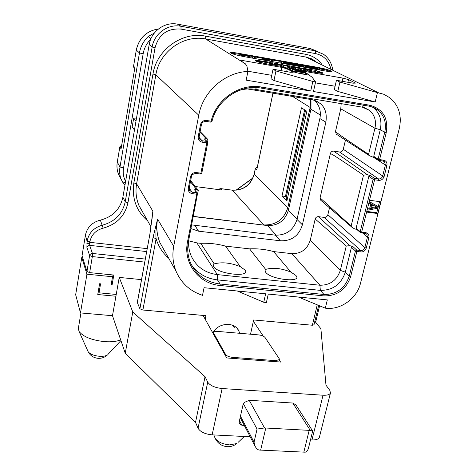 <?xml version="1.0" encoding="UTF-8"?>
<svg xmlns="http://www.w3.org/2000/svg" width="476" height="476" viewBox="0 0 476 476"><rect width="100%" height="100%" fill="white"/><g stroke="black" fill="none" stroke-linecap="round" stroke-linejoin="round"><path stroke-width="0.71" d="M356.137 228.177L368.852 176.322L373.13 179.321L374.594 179.773L374.433 178.381L373.13 179.321L360.213 231.681L360.397 232.556L360.975 232.859L361.647 232.163L360.213 231.681L356.137 228.177L356.47 229.176L360.397 232.556L365.038 233.359M356.768 229.432L356.47 229.176M356.935 229.575L354.186 228.653L351.889 227.201L351.121 226.04L363.515 175.156C335.931 156.467 336.056 156.836 332.712 154.7L330.386 153.51C330.939 151.844 332.034 151.047 333.682 151.118L339.531 151.999C341.399 152.082 342.655 151.172 343.285 149.274L345.451 140.099M368.852 176.322L370.56 175.686L367.383 174.71L363.515 175.156M377.825 213.551L366.609 212.088L369.525 200.277L380.77 201.794L377.825 213.551L376.748 212.712L379.521 201.628M204.055 287.706L265.632 293.799L263.752 302.26L266.393 302.516L268.28 294.061L327.321 299.898L325.322 308.174L326.334 308.269C340.941 309.959 357.024 298.232 360.451 283.422L399.322 128.371C402.018 115.674 398.852 105.458 389.826 97.729L383.674 94.23L377.438 92.594L375.171 101.959L313.464 91.523L315.606 81.926L312.833 81.45L310.697 91.053L246.163 80.141L247.925 71.459C224.737 72.263 202.853 91.773 198.766 115.222L173.716 246.288C172.11 255.088 172.895 263.43 176.09 271.32C181.273 283.178 190.079 291.181 202.508 295.34L204.055 287.706M263.752 302.26L237.316 290.997M325.322 308.174L298.404 297.042M173.716 246.288L157.562 219.109C156.063 227.034 155.575 233.567 156.104 238.708L142.889 310.019L205.959 315.683L205.215 319.289M313.999 324.799L312.369 325.239L253.66 319.967L250.519 334.212M239.714 333.295L238.839 330.939C234.62 321.33 217.788 322.609 212.861 333.027M203.068 315.421L213.486 334.152L213.694 333.176L225.582 354.471C226.731 355.977 228.968 356.929 232.306 357.327L275.61 360.653L279.388 359.606L279.186 358.636L265.049 337.502C263.865 336.151 261.729 335.288 258.652 334.902L217.556 331.409C215.289 331.266 213.962 331.611 213.581 332.456L213.694 333.176M213.486 334.152L226.725 357.94L232.086 358.351L232.306 357.327M279.269 360.106L280.572 362.058L232.086 358.351M263.293 336.163L253.369 321.282M314.844 321.264L320.883 328.702L325.977 385.138L329.874 390.481L330.451 393.015C329.642 394.687 327.173 395.425 323.049 395.229L222.119 388.535C214.884 387.714 210.089 385.59 207.732 382.163L205.055 376.695L132.774 311.982L119.232 277.413L141.491 279.632M240.481 416.161L254.035 442.204L254.969 446.018C256.326 448.582 257.808 449.933 259.42 450.052L304.926 452.176C306.306 452.188 307.437 451.028 308.335 448.69L312.661 431.036L310.287 430.423L292.835 403.041L249.21 400.292L244.735 402.268L243.063 404.6L239.202 421.903L239.315 423.551L241.885 425.27L244.277 425.401M310.287 430.423L264.537 427.948L257.046 429.072L254.035 442.204M319.491 436.867L319.372 437.361C318.521 439.199 316.058 440.056 311.976 439.937L310.519 439.86M250.186 436.789L212.153 434.856C205.013 434.118 200.313 431.91 198.052 428.233L195.523 422.325L125.247 353.269L112.485 315.713L80.486 312.922L75.666 294.751L81.759 257.528L82.622 257.617M292.835 403.041L295.977 404.999L312.518 430.804M319.598 305.806L315.653 322.258M315.606 81.926L312.125 77.261L306.55 73.185L302.569 71.037L342.922 78.118L348.509 79.599L355.518 83.086L353.037 83.181L336.443 80.289L339.923 82.08L377.438 92.594M247.925 71.459L246.913 65.991L245.372 63.826L239.642 59.994L281.715 67.378L287.248 68.865L293.246 72.215L290.348 72.251L273.028 69.234L275.973 70.96L312.833 81.45M317.534 71.138C321.181 72.102 322.948 72.768 322.835 73.137C322.353 73.423 320.574 73.298 317.498 72.763L303.706 70.341L300.017 70.091L300.963 70.734M310.893 69.764L309.751 69.561M300.457 67.925L297.446 67.39M289.212 65.938L287.403 65.623M285.897 65.355L283.47 64.926M279.733 64.266L278.353 64.022M272.272 62.951L270.433 62.63M261.919 61.124L261.163 60.993L261.05 61.547L255.642 60.97M305.711 73.31L307.198 74.298C306.96 75.154 295.138 72.757 293.073 71.507L286.778 67.997L279.912 66.158L265.769 63.671C259.396 62.421 255.904 61.392 255.285 60.583C255.808 60.268 257.766 60.404 261.163 60.993M305.045 72.947L302.909 71.787M302.29 71.454L301.6 71.079M306.788 65.42L238.416 53.282C233.835 52.485 231.205 52.295 230.515 52.699C231.3 53.705 235.775 55.008 243.944 56.614L324.68 70.888C328.613 71.573 330.88 71.745 331.486 71.4C330.576 70.347 325.983 69.002 317.7 67.36L308.204 65.676M375.171 101.959L337.781 91.41L339.923 82.08M315.398 82.854L335.08 86.245M336.443 80.289L334.319 89.571L337.781 91.41M342.922 78.118L342.19 81.289M348.509 79.599L347.891 82.283M310.697 91.053L273.956 80.521L275.973 70.96M247.895 71.233L271.748 75.339M273.028 69.234L271.028 78.748L273.956 80.521M176.09 271.32L159.912 242.635C156.89 235.198 156.104 227.355 157.562 219.109L153.016 237.554L139.89 308.769L137.308 302.474L149.982 233.662L152.861 211.195L151.963 219.454M168.736 258.278C162.691 253 158.478 246.479 156.104 238.708L153.016 237.554M142.889 310.019L139.89 308.769M116.233 294.448L115.918 296.233L97.758 294.537L99.597 283.744L100.561 283.833L99.026 292.829L116.233 294.448L119.232 277.413M115.918 296.233L112.485 315.713M111.818 274.836L112.538 276.746L86.918 274.2L80.486 312.922M112.538 276.746L111.122 284.856L112.08 284.951L113.812 275.039L89.655 272.617L86.953 271.51L82.045 255.773L85.388 235.346C87.066 227.397 92.058 222.328 100.353 220.126C112.741 216.877 120.249 209.244 122.879 197.225L149.196 44.53C151.189 31.303 164.821 21.515 177.542 24.157L310.055 48.475L317.272 51.307M98.383 290.86L99.026 292.829M140.979 209.607L141.443 209.886M132.774 311.982L125.247 353.269M205.055 376.695L195.523 422.325M308.335 448.69L308.519 447.946M232.8 325.358L234.257 327.565M125.42 182.528L123.082 182.897L121.005 178.964C119.613 175.198 119.274 171.211 119.994 167.005L123.552 167.939L143.157 53.818C144.073 48.421 146.531 43.59 150.529 39.335L150.368 38.348L148.238 36.473L154.325 33.058M217.359 189.43L220.816 188.621L222.09 190.073L195.273 186.544M310.989 100.739L310.644 99.448L310.989 100.739L310.971 109.206L288.349 210.428C285.005 220.751 278.049 225.797 267.482 225.559L193.369 216.36M221.608 189.989L222.09 190.073M221.626 189.966L222.131 189.966M272.98 93.189L256.778 169.837L255.368 168.748L254.196 174.323C250.787 185.259 243.48 190.549 232.276 190.186L263.912 224.952C276.02 225.225 283.988 219.448 287.813 207.619L310.168 107.457L310.495 99.424M286.945 200.795L282.012 196.005L301.475 107.814L306.859 111.277L286.945 200.795L286.26 197.242L285.433 196.457L304.634 109.843M256.778 169.837L256.838 169.426M256.534 169.908L256.838 169.325M257.421 166.588L255.291 168.623L257.48 166.302M158.478 28.929C146.501 30.952 139.111 37.991 136.303 50.034L133.572 66.146L136.303 50.034L139.456 52.943C140.527 46.666 143.454 41.18 148.238 36.473M153.117 34.718L154.135 32.915M125.634 181.314C123.409 177.256 122.713 172.8 123.552 167.939M134.506 68.377L133.887 67.729L133.572 66.146L134.898 67.521L121.065 148.887L119.875 146.905L121.707 145.097M120.958 178.869L118.548 174.365C117.001 170.408 116.578 166.297 117.274 162.036L119.857 146.81L117.292 162.137L119.994 167.005L139.456 52.943L143.157 53.818M276.229 235.233L267.482 225.559L193.333 216.532M190.983 228.575L198.557 231.187L280.394 240.779C291.604 241.148 298.934 235.822 302.391 224.815L325.876 122.136L319.872 118.572C321.3 111.152 319.414 105.029 314.208 100.21M319.872 118.572L297.006 219.442C293.508 230.128 286.29 235.364 275.354 235.156L191.697 224.904M321.116 200.557L320.592 200.104L320.092 197.849L330.386 153.51M188.686 240.814L196.856 242.885L200.723 243.319C209.333 242.98 217.609 243.92 225.559 246.134L249.579 248.859C257.933 248.508 265.953 249.418 273.629 251.584L291.865 253.648C301.106 253.773 307.228 249.329 310.233 240.303L315.177 219.014C315.713 217.407 316.79 216.628 318.408 216.663L324.174 217.395C326.018 217.443 327.244 216.55 327.863 214.718L329.493 207.81M336.925 134.565L336.217 134.113L335.497 131.501L340.762 108.814L341.185 103.637M325.876 122.136C327.119 113.663 325.185 107.427 320.086 103.423L316.558 101.138L312.649 99.799L247.514 88.953M320.092 197.849L351.121 226.04M374.707 157.8L369.739 155.854L368.585 154.337C339.555 135.005 340.721 135.476 337.413 133.149L335.497 131.501M211.993 121.172L211.118 121.178C216.312 99.067 240.077 82.979 261.407 87.06L369.959 105.261C383.067 109.022 388.493 118.161 386.232 132.685L379.586 159.585L378.111 159.151L378.378 160.168L379.015 160.442L379.586 159.585L383.721 160.204C386.274 160.876 387.333 162.631 386.893 165.464L384.162 176.4C383.21 179.137 381.395 180.452 378.712 180.356L374.594 179.773L369.525 200.277M374.624 157.746L373.749 156.342L378.111 159.151L384.739 132.263L380.276 129.728L373.749 156.342M372.648 107.064L373.648 107.82C379.937 113.431 382.151 120.731 380.276 129.728L374.945 128.222L368.585 154.337M238.684 90.601C244.277 88.863 249.876 88.447 255.475 89.357L362.349 107.165L369.519 110.372C374.648 114.936 376.457 120.886 374.945 128.222L340.762 108.814M201.788 173.026L200.896 173.181L206.81 142.865L202.163 142.187C199.26 141.455 197.945 139.569 198.224 136.523L200.497 124.688C201.378 121.707 203.335 120.291 206.376 120.446L211.118 121.178L210.701 122.13L205.983 121.392M207.238 141.598L204.365 138.927L206.298 138.7L199.98 132.221M204.365 138.927L206.768 141.414L206.81 142.865L207.726 142.83L207.542 141.913L206.768 141.414L202.127 140.735L199.605 139.087L199.111 136.535M207.685 142.205L207.881 139.498L206.298 138.7M366.609 212.088L361.647 232.163L365.717 232.663C368.234 233.252 369.287 234.9 368.876 237.607L366.258 248.079C365.342 250.703 363.563 252 360.921 251.965L356.869 251.489L356.72 250.073L355.447 251.001L356.869 251.489L350.663 276.592C346.189 289.497 337.335 295.941 324.114 295.923L220.186 285.511C198.837 283.875 182.921 263.204 187.55 241.63L196.79 194.232L192.203 193.637C189.335 192.97 188.032 191.162 188.294 188.216L190.501 176.739C191.358 173.841 193.286 172.449 196.285 172.556L200.896 173.181L200.414 174.02M197.367 193.042L194.488 189.793L196.427 189.4L190.459 181.683M197.671 193.518L198.248 190.549L196.427 189.4M196.79 194.232L197.707 194.137L197.576 193.315L196.761 192.762L196.79 194.232M350.663 276.592L349.259 276.086L355.447 251.001L351.443 247.312L345.344 272.171C341.143 284.345 332.807 290.414 320.336 290.372L217.461 279.888C206.507 278.603 197.879 273.658 191.584 265.055M351.443 247.312L353.097 246.764L350.015 245.699L346.26 245.985L340.322 270.374C336.901 280.322 330.094 285.279 319.902 285.231L217.294 274.598C205.12 273.004 196.439 266.84 191.257 256.106C189.061 251.048 188.228 245.664 188.758 239.952M265.638 269.392C273.099 267.351 281.512 268.256 290.89 272.094L295.769 275.36C303.408 283.125 270.576 279.733 265.608 272.159L265.019 270.648L265.638 269.392L249.579 248.859M290.89 272.094L273.629 251.584M200.723 243.319L214.206 263.882C222.113 261.848 230.818 262.782 240.326 266.679L244.926 269.963C251.685 277.752 217.681 274.241 213.718 266.649L213.349 265.138L214.206 263.882M225.559 246.134L240.326 266.679M346.26 245.985L315.177 219.014M150.416 40.008L150.529 39.335M134.494 130.109L132.191 126.836L133.702 118.06L136.457 118.143M133.702 118.06L135.946 121.1M305.538 110.426L286.26 197.242M282.012 196.005L285.433 196.457M146.632 251.566L89.661 245.372L89.863 241.743C91.416 234.722 95.849 230.188 103.161 228.147C116.679 224.398 124.938 215.955 127.937 202.818L155.051 47.767C158.811 34.29 167.469 28.066 181.029 29.095L315.701 53.627C323.686 55.466 328.726 60.506 330.82 68.728M144.704 262.097L92.332 256.588L92.433 253.458L91.606 253.5L90.38 254.119L89.607 255.499L92.332 256.588L89.655 272.617M111.42 283.149L112.08 284.951M86.918 274.2L81.759 257.528M120.678 339.822C116.739 341.512 111.372 342.119 104.583 341.643C91.642 340.179 83.116 336.752 79.004 331.367L78.373 328.297L80.926 312.958M82.895 313.131L82.402 313.089M281.715 67.378L281.024 70.626M287.248 68.865L286.659 71.608M306.949 74.417L305.628 73.703M303.771 72.727L302.813 72.221M300.267 68.461L299.446 68.312M261.586 61.642L261.05 61.547M322.395 73.28L319.545 72.251M311.447 70.841L315.32 71.477L318.051 72.858M300.368 68.008L300.136 69.062L300.493 69.383L302.831 70.198M310.911 71.608L311.304 71.477M289.795 67.027L292.091 67.372M298.696 69.466L299.22 69.335M280.899 65.509L283.119 66.081M283.767 66.997L287.355 67.092L289.581 68.008L289.795 66.92L286.736 65.266L285.969 65.141L287.468 65.938L279.87 64.046L286.725 65.843L283.434 65.801L287.587 66.003L289.801 66.896M273.117 64.087L273.962 64.224M276.931 64.087L277.032 63.6L278.365 64.325L274.087 63.629L273.861 64.724L275.408 65.051M261.669 61.243L261.717 62.588L263.728 63.284M289.402 68.086L292.234 69.198L301.588 70.894L290.467 68.496L298.541 69.436L289.926 68.02L289.402 68.086L289.164 69.193L292.234 70.371M296.762 72.768L305.503 74.28L305.699 73.155M292.163 70.847L295.078 71.448M310.953 69.573L315.558 70.4L319.563 72.162L316.082 70.418L310.935 69.561L310.87 69.966M315.32 71.477L315.558 70.4M311.482 70.305L311.607 69.746M300.731 68.294L307.704 70.109L311.536 70.43L308.537 69.216L300.945 67.889L300.374 67.979L300.731 68.294L300.493 69.383M301.57 68.443L301.248 68.157L301.701 68.08L304.747 68.479L310.667 70.246L307.454 69.984L301.57 68.443M289.111 66.527L289.271 65.765L298.321 67.86L298.577 68.098L298.077 68.181L292.508 67.366L299.452 68.282L296.137 67.039L289.271 65.765M289.319 66.64L289.485 65.837M291.895 68.27L292.115 67.259M279.638 64.724L279.781 64.052M287.355 67.092L287.587 66.003M283.523 66.932L283.75 65.872M283.208 66.854L283.434 65.801M282.97 66.795L283.196 65.73L282.964 66.795M280.525 66.271L280.917 65.343L277.758 63.671L272.326 62.761L277.032 63.6M276.098 65.492L276.288 64.587L280.727 65.331M275.884 65.45L276.288 64.587M275.58 65.396L275.771 64.48L276.074 64.552M278.508 64.873L278.597 64.45L279.763 65.087L275.771 64.48M273.861 64.724L274.087 63.629L278.597 64.45M272.772 63.832L272.962 62.927M261.943 61.481L273.141 63.968L269.743 62.243L263.377 61.202L261.675 61.214L261.717 62.588M272.581 64.873L272.784 63.927L272.593 64.873M272.171 64.801L272.361 63.891M271.921 64.754L272.111 63.843M271.796 64.73L271.992 63.796M262.794 61.63L263.936 61.374L269.13 62.213L271.802 63.689L262.794 61.63M268.928 63.195L269.13 62.213M301.498 71.317L301.582 70.936M295.441 71.364L305.747 73.149L296.655 71.477L302.635 71.513L292.371 69.734L301.522 71.418L295.114 71.275L295.441 71.364L295.233 72.328M295.114 71.275L294.906 72.227L295.126 71.287M302.742 72.542L302.95 71.602M302.694 72.536L302.891 71.626M322.633 69.062L330.945 71.573M230.955 53.169L240.898 54.431M253.797 56.721L262.437 58.251M272.564 60.047L280.251 61.41M290.467 63.225L291.241 63.362M301.433 65.17L302.147 65.295M317.302 68.782L321.49 70.329M310.84 67.788L317.195 69.258L317.427 68.211L315.082 67.051L314.368 66.926L315.707 67.812L312.809 66.646L312.101 66.521L313.565 67.431L309.822 66.116L312.208 67.217L317.427 68.211M306.199 67.187L309.471 67.848L309.846 66.723L310.995 67.068L307.544 65.343L306.83 65.218L308.4 66.003L305.051 65.337L306.258 66.093L309.846 66.771M309.626 67.782L310.763 68.122L310.995 67.068M299.089 65.414L305.235 67.455M294.132 64.807L298.833 65.914L299.22 64.748L294.007 63.379L298.083 64.355L294.329 63.736L295.739 64.272L299.214 64.837M288.159 63.486L289.938 64.319L294.055 65.164L294.281 64.105L292.074 62.963L291.354 62.838L292.936 63.653L291.978 63.605L288.034 62.249L290.164 63.26L294.281 64.105M284.118 63.26L287.819 64.016L288.289 62.88L286.147 61.957L283.25 61.446L285.136 62.439L288.289 62.88M284.023 63.701L284.243 62.683L280.364 60.886L280.138 61.939L283.149 63.546M268.119 60.226L271.296 61.452M265.174 59.643L266.965 60.369M267.988 60.868L268.196 59.839L267.137 59.53L267.107 60.714M262.335 58.322L262.115 59.393L262.431 59.571L265.09 60.041L265.31 58.97L262.544 57.721L263.811 58.417L262.651 58.5L265.31 58.97M248.662 56.507L251.637 57.037L254.029 58.399M242.278 54.782L242.659 54.764L242.207 54.799L242.022 55.96L243.795 56.59M248.478 57.417L248.686 56.382L245.854 54.758L241.177 54.026L240.779 55.234L242.022 55.734M321.746 70.371L321.972 69.365L323.109 69.567L321.871 68.258L316.213 67.253L321.972 69.365M322.883 70.573L323.109 69.567M316.141 67.574L316.213 67.253M322.24 69.323L318.95 68.11L321.502 68.562L322.24 69.323M321.401 69.014L321.502 68.562M314.273 67.372L314.368 66.926M316.48 69.133L316.713 68.086M316.26 69.02L316.492 67.973M316.123 69.044L316.356 67.997M315.767 69.008L315.999 67.955M315.195 68.907L315.427 67.854M314.695 68.794L314.928 67.747M314.047 68.609L314.279 67.556M313.839 68.639L314.071 67.592M313.482 68.603L313.714 67.55M312.91 68.502L313.143 67.449M312.411 68.389L312.643 67.336M311.976 68.264L312.208 67.217M311.328 68.032L311.56 66.985M309.751 66.45L309.822 66.116M312 66.973L312.101 66.521M306.752 65.575L306.83 65.218M310.049 67.997L310.281 66.943M309.471 67.848L309.703 66.795M309.257 67.83L309.489 66.777M308.757 67.765L308.989 66.711M307.895 67.616L308.127 66.563M307.252 67.473L307.478 66.426M306.675 67.324L306.907 66.277M306.169 66.515L306.258 66.093M305.889 66.372L305.973 65.991M305.467 66.164L305.544 65.825M304.902 65.872L304.973 65.533M304.747 65.795L304.83 65.414M308.264 66.027L309.483 66.545L308.627 66.533L305.687 65.569L308.264 66.027L308.168 66.45M308.686 66.539L308.763 66.182M306.401 65.991L306.479 65.64M306.949 66.176L307.05 65.742M307.591 66.337L307.692 65.878M302.135 65.373L302.26 64.772L303.748 65.623L299.684 64.319L298.97 64.189L300.374 64.903L306.33 66.598L302.26 64.772M306.11 67.61L306.33 66.598M305.39 67.479L305.61 66.467M303.95 66.795L304.176 65.742M303.801 66.819L304.033 65.765M303.515 66.813L303.742 65.759M303.01 66.747L303.236 65.694M302.433 66.646L302.665 65.593M301.927 66.533L302.159 65.48M301.356 66.384L301.588 65.331M300.927 66.259L301.153 65.206M300.642 66.164L300.868 65.111M300.142 65.956L300.374 64.903M298.892 64.54L298.97 64.189M298.833 65.914L299.065 64.861M298.541 65.908L298.773 64.855M298.178 65.872L298.41 64.813M297.381 65.753L297.613 64.694M296.447 65.563L296.673 64.51M295.513 65.325L295.739 64.272M294.799 65.105L295.031 64.052M294.376 64.938L294.608 63.879M294.251 64.093L294.329 63.736M293.835 63.879L293.912 63.522M293.698 63.802L293.781 63.409M298.428 64.581L295.328 64.01L298.416 64.629M291.223 63.439L291.354 62.838M293.329 65.033L293.555 63.98M292.984 64.855L293.21 63.802M292.829 64.879L293.061 63.82M292.538 64.873L292.764 63.814M292.026 64.807L292.252 63.748M291.443 64.7L291.669 63.641M290.937 64.587L291.169 63.528M290.366 64.438L290.592 63.379M289.938 64.319L290.164 63.26M289.587 64.183L289.813 63.124M289.105 63.98L289.331 62.921M287.956 62.606L288.034 62.249M287.974 63.992L288.2 62.933M287.819 64.016L288.045 62.957M287.599 63.998L287.825 62.939M287.082 63.933L287.308 62.868M285.921 63.724L286.147 62.665M285.267 63.588L285.493 62.523M284.91 63.498L285.136 62.439M284.481 63.373L284.707 62.314M284.118 62.618L284.214 62.154M283.779 62.439L283.869 62.023M283.375 62.225L283.452 61.856M283.107 62.082L283.184 61.713M282.905 61.975L283.006 61.517M285.124 61.826L287.504 62.671L284.594 62.154L283.785 61.725L284.541 61.719L285.124 61.826L285.023 62.291M285.665 62.463L285.773 61.963M286.094 62.558L286.195 62.082M286.6 62.648L286.689 62.243M287.04 62.713L287.105 62.41M284.464 62.1L284.541 61.719M280.364 60.886L284.243 62.683M283.291 63.576L283.512 62.552M271.534 61.493L271.748 60.47L272.926 60.678L272.212 59.441L266.364 58.399L271.748 60.47M272.712 61.701L272.926 60.678M266.28 58.792L266.364 58.399M272.076 60.434L269 59.244L271.641 59.714L272.076 60.434M271.534 60.22L271.641 59.714M264.376 58.453L264.454 58.06L267.232 59.31L264.454 58.06M266.274 60.25L266.495 59.179M267.137 59.53L268.196 59.839M267.244 60.738L267.458 59.708M262.419 58.334L262.544 57.721M264.353 59.911L264.573 58.84M263.972 59.696L264.192 58.631M263.799 59.714L264.025 58.649M263.484 59.708L263.704 58.637M263.103 59.667L263.329 58.596M262.431 59.571L262.651 58.5M255.059 58.578L255.267 57.548L252.375 55.918L247.044 54.972L251.852 55.966L255.267 57.548M254.16 58.423L254.374 57.394M251.637 57.037L251.852 55.966M247.318 55.597L247.401 55.174M246.955 55.394L247.044 54.972M241.397 55.531L241.618 54.46L242.302 54.675M241.076 55.406L241.29 54.329L241.618 54.46M240.779 55.234L240.993 54.157L241.29 54.329M244.878 56.781L245.086 55.746L248.686 56.382M244.057 56.638L244.271 55.579L245.086 55.746M243.278 56.448L243.492 55.365L244.271 55.579M242.587 56.227L242.802 55.151L243.492 55.365M242.254 56.097L242.474 55.02L242.802 55.151M242.022 55.96L242.474 55.02M247.425 56.013L243.165 54.996L247.425 56.013M242.129 54.454L245.319 54.805L246.217 55.323L242.129 54.454M246.514 55.853L246.58 55.531M245.253 55.151L245.319 54.805M366.776 211.409L376.748 212.712M367.21 209.654L367.883 210.184L377.861 208.185L378.259 206.584L369.203 201.586M370.828 204.002L369.876 207.822L367.549 208.274M367.508 208.452L368.18 208.976L367.883 210.184M369.876 207.822L370.727 208.488L368.18 208.976M368.9 202.83L371.726 204.466L370.727 208.488M369.197 201.622L369.876 202.139L369.572 203.347M378.259 206.584L369.876 202.139M377.284 207.28L371.56 208.387L372.458 204.775L377.284 207.28M376.123 206.679L371.774 207.518M312.369 325.239L317.248 304.83M225.362 355.495L225.582 354.471M241.885 425.27L239.493 420.611M243.385 403.725L257.046 429.072M264.537 427.948L249.21 400.292M311.976 439.937L323.049 395.229M212.153 434.856L222.119 388.535M321.705 64.248C317.67 58.923 312.375 55.615 305.818 54.329L205.602 36.158C182.189 31.309 156.675 49.635 152.975 74.024L133.863 182.885C131.715 198.308 136.303 210.957 147.619 220.84M147.167 248.633L89.762 242.338L87.114 241.296L85.388 235.346M378.497 92.778L306.056 57.084L205.686 38.978C183.51 34.409 159.371 51.759 155.842 74.845L136.606 183.843L152.861 211.195L152.225 216.515M315.981 61.434L311.286 58.679L306.056 57.084L305.818 54.329M205.602 36.158L205.686 38.978L245.372 63.826M198.766 115.222L155.842 74.845L152.975 74.024M133.863 182.885L136.606 183.843C135.339 191.364 136.1 198.534 138.897 205.37L143.252 213.093M149.982 233.662L137.332 302.712M198.052 428.233L207.732 382.163M275.378 361.659L275.61 360.653M303.813 452.188L309.168 430.423M265.763 428.079L260.64 450.177M310.055 48.475L315.445 50.884L315.701 53.627M89.863 241.743L87.215 240.701C88.982 232.687 94.04 227.516 102.388 225.184C114.853 221.733 122.463 213.95 125.224 201.836L152.165 46.981C154.2 33.546 168.07 23.592 180.981 26.269L315.445 50.884L323.561 54.288C328.654 58.001 331.695 63.118 332.664 69.639M181.029 29.095L180.981 26.269L177.542 24.157M149.196 44.53L152.165 46.981L155.051 47.767M127.937 202.818L125.224 201.836L122.879 197.225M123.07 182.885L124.944 185.301L123.052 182.867M123.082 182.897L118.548 174.365C117.019 170.444 116.602 166.368 117.292 162.137L117.274 162.036M220.9 188.633L232.276 190.186L220.977 188.698L217.669 189.472M297.095 219.049L288.349 210.428L287.813 207.619L254.125 174.151C250.697 185.116 243.391 190.436 232.193 190.12M320.36 115.061L310.971 109.206L310.168 107.457L292.573 96.444M367.383 174.71L333.682 151.118M378.712 180.356L378.545 178.964L374.433 178.381L370.56 175.686M384.162 176.4L382.692 175.953C381.972 178.036 380.586 179.041 378.545 178.964L339.531 151.999M386.893 165.464L385.417 165.023L382.692 175.953L343.285 149.274M383.174 161.049L384.554 161.763L385.417 165.023L373.838 157.544M383.721 160.204L383.15 161.055L379.051 160.43M386.232 132.685L384.739 132.263C386.649 123.177 384.43 115.805 378.087 110.14L373.648 107.82M369.959 105.261L369.358 106.202L260.824 88.036M369.364 106.202L373.999 107.618L378.087 110.14L374.636 107.915L370.054 106.332L260.913 88.054L261.407 87.06M362.349 107.165L363.813 105.273M255.475 89.357L256.528 87.566M206.376 120.446L205.876 121.38M200.497 124.688L201.402 124.605M198.224 136.523L199.129 136.422M202.163 142.187L202.127 140.735L199.105 137.552M196.285 172.556L195.809 173.395M190.501 176.739L191.406 176.572M188.294 188.216L189.198 188.038M192.203 193.637L192.173 192.167L189.519 190.329L189.174 188.175M194.488 189.793L196.761 192.762L192.173 192.167L189.204 188.216M187.55 241.63L188.436 241.38M220.186 285.511L220.138 284.029C206.382 282.274 196.576 275.336 190.709 263.216C187.782 256.427 187.014 249.204 188.407 241.552M310.233 240.303L340.322 270.374L345.344 272.171L349.259 276.086C344.999 288.373 336.58 294.507 323.989 294.483L220.138 284.029L217.461 279.888L217.294 274.598L196.856 242.885M324.114 295.923L323.989 294.483L320.336 290.372L319.902 285.231L291.865 253.648M360.921 251.965L360.772 250.549L356.72 250.073L353.097 246.764M350.015 245.699L318.408 216.663M366.258 248.079L364.836 247.591C364.134 249.591 362.783 250.578 360.772 250.549L324.174 217.395M368.876 237.607L367.442 237.125L364.836 247.591L327.863 214.718M366.02 233.662L366.847 234.311L367.442 237.125L362.766 233.115M365.717 232.663L365.217 233.418L366.847 234.311L366.199 233.752M198.557 231.187L195.005 225.6M280.394 240.779L275.354 235.156M302.391 224.815L297.006 219.442M150.368 38.348L151.487 37.533M236.239 190.192L252.804 178.202M100.353 220.126L103.161 228.147M87.114 241.296L86.9 247.371L87.864 245.854L89.661 245.372L92.433 253.458L145.257 259.069M89.613 243.569L86.816 243.754M86.9 247.371L89.607 255.499L86.953 271.51M79.004 331.367L88.119 351.657C90.261 355.691 93.629 357.916 98.234 358.333C101.828 358.464 104.946 357.292 107.576 354.822C105.898 356.024 103.185 356.512 99.436 356.292C93.748 355.673 89.976 354.132 88.119 351.657L87.881 351.133M120.934 340.572L108.207 354.15M164.66 251.054L159.912 242.635L164.648 251.03M306.824 73.911L306.734 74.292M311.316 70.186L311.417 69.716M319.337 73.06L319.533 72.168M319.003 73.007L319.2 72.12M318.557 72.941L318.765 72.013M303.111 70.24L303.343 69.181M310.828 71.59L311.066 70.525M307.508 71.007L307.704 70.109M301.617 68.467L301.701 68.08M304.551 69.389L304.747 68.479M307.93 70.061L308.121 69.204M310.269 70.329L310.352 69.966M298.619 69.448L298.857 68.371M295.269 68.859L295.465 67.955M292.294 68.336L292.508 67.366M298.25 68.181L298.321 67.86M295.519 67.878L295.703 67.021M291.824 67.324L292.062 66.241M289.955 67.045L290.193 65.962M289.634 66.807L289.825 65.914M279.823 64.819L279.971 64.117M285.886 65.539L285.969 65.141M289.277 67.979L289.515 66.878M288.748 67.842L288.98 66.747M283.809 66.997L284.041 65.896M283.464 65.724L283.607 65.057M272.552 63.796L272.742 62.892M272.314 62.749L272.141 63.57L272.326 62.761M280.929 65.355L280.727 66.307L280.911 65.355M276.354 65.533L276.544 64.629M275.36 65.361L275.562 64.409M274.515 64.903L274.741 63.808M274.337 64.873L274.563 63.778M272.665 63.814L272.855 62.909M264.656 63.469L264.876 62.416M272.921 64.932L273.123 63.968L272.938 64.932M272.492 64.855L272.683 63.939M269.351 64.302L269.541 63.385M263.799 62.017L263.936 61.374M267.078 62.832L267.28 61.868M295.364 70.24L295.447 69.865M301.373 71.293L301.457 70.918M291.99 70.311L292.234 69.198M289.462 69.466L289.7 68.354M298.797 70.353L298.964 69.597M298.69 70.335L298.857 69.585M292.823 69.246L292.972 68.55M305.336 74.268L305.586 73.137M292.675 71.031L292.913 69.907M292.157 70.876L292.395 69.758M238.416 53.282L238.28 53.966M213.819 434.939L215.087 438.152C217.693 443.531 221.953 446.381 227.879 446.708C231.253 446.696 234.269 445.625 236.923 443.501L229.664 444.893C222.482 444.179 217.627 441.93 215.087 438.152L214.807 437.444M244.283 436.492L238.184 442.299M254.969 446.018L240.184 417.506M319.372 437.361L330.451 393.015M313.982 324.864L318.64 305.408M150.987 226.814L143.264 213.111M151.898 219.46L149.946 233.46M278.847 361.927L279.388 359.606M213.296 333.807L213.551 332.575M237.512 328.88L238.839 330.939M221.798 190.013L195.255 186.521M272.938 93.183L256.778 169.629M121.719 145.031L119.857 146.81M136.279 49.98C139.093 37.925 146.501 30.904 158.502 28.911M133.548 66.087L133.887 67.729L134.714 68.598M374.225 157.491L379.015 160.442L383.15 161.055L384.554 161.763L383.686 161.203M364.164 107.576L369.519 110.372M336.217 134.113L369.739 155.854M199.605 139.087L199.158 136.493L201.431 124.67C202.371 123.457 200.824 122.154 205.959 121.404L210.701 122.13L212.022 121.237C217.032 99.74 240.279 84.044 260.913 88.054M189.519 190.329L189.222 188.121L191.429 176.655C191.031 175.198 192.524 174.121 195.91 173.431L200.515 174.055L201.812 173.109L207.726 142.83L207.542 141.913M200.104 131.56L207.268 138.873M190.668 180.612L197.701 189.662M190.709 263.216C187.782 256.439 187.032 249.192 188.46 241.481L197.576 193.315M320.592 200.104L351.889 227.201M320.086 103.423L314.309 100.24M255.291 168.623L254.125 174.151M235.959 190.216L252.917 177.941M299.916 70.549L300.011 70.127M310.935 69.561L310.852 69.954M319.563 72.162L319.36 73.06M311.536 70.43L311.298 71.513M289.253 65.748L289.087 66.515M299.452 68.282L299.214 69.371M285.945 65.117L285.862 65.533M289.819 66.914L289.581 68.008M275.545 64.391L275.342 65.355M299.011 69.597L298.845 70.365M301.629 70.93L301.546 71.323M292.371 69.734L292.127 70.853M305.747 73.149L305.503 74.28"/></g></svg>
